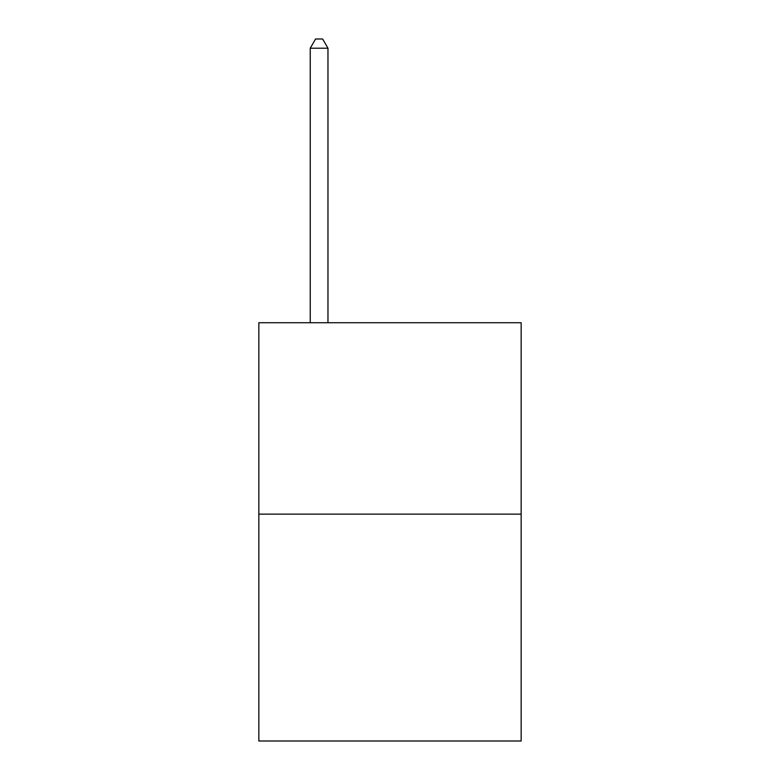 <?xml version="1.0" encoding="UTF-8"?>
<svg xmlns="http://www.w3.org/2000/svg" width="780" height="780" viewBox="0 0 780 780"><rect width="100%" height="100%" fill="white"/><g stroke="black" fill="none" stroke-linecap="round" stroke-linejoin="round"><path stroke-width="1.17" d="M521.157 514.137L521.157 322.725L258.843 322.725L258.843 741L521.157 741L521.157 514.137L258.843 514.137M327.971 322.725L327.971 48.214L310.245 48.214L310.245 322.725M310.245 48.214L315.559 39L322.647 39L327.971 48.214"/></g></svg>
